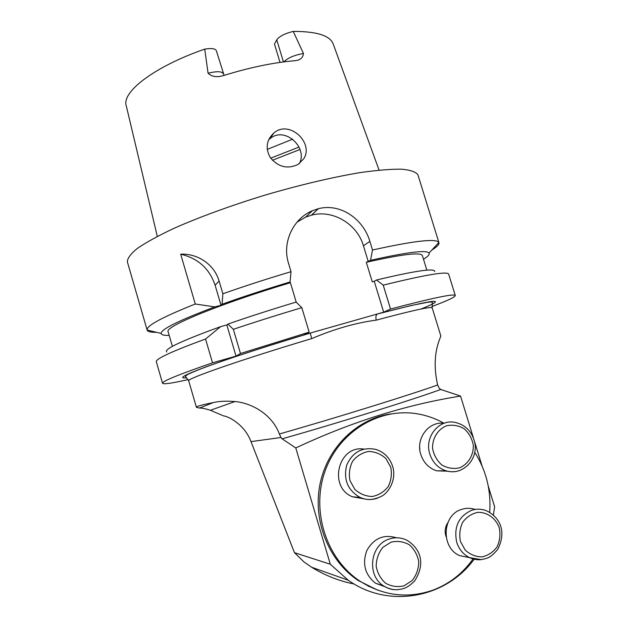 <?xml version="1.0" encoding="UTF-8"?>
<svg xmlns="http://www.w3.org/2000/svg" width="628" height="628" viewBox="0 0 628 628"><rect width="100%" height="100%" fill="white"/><g stroke="black" fill="none" stroke-linecap="round" stroke-linejoin="round"><path stroke-width="0.94" d="M368.887 586.371L368.228 586.293M354.121 583.985C339.426 581.159 325.233 575.562 311.543 567.202L303.874 561.832L294.477 552.695L251.004 441.625L280.983 437.488L282.113 438.846L295.78 447.952L330.297 564.219L348.242 580.233C388.418 608.964 445.872 598.201 474.148 559.226M431.907 306.527C447.599 300.647 455.386 296.966 455.269 295.474C453.965 293.527 432.378 298.041 390.522 309.031L383.669 312.187L303.779 334.912L309.157 332.141L240.485 353.509L236.018 356.123L212.523 362.819C178.588 374.555 161.93 381.377 162.558 383.292C163.594 384.477 172.135 383.237 188.165 379.587M268.611 139.903L269.828 138.819C284.696 125.663 308.277 147.713 299.328 163.61M270.166 157.393C278.102 167.079 287.428 169.419 298.151 164.403L303.701 158.798C314.212 143.051 289.343 119.391 273.863 132.995C266.46 139.989 265.228 148.122 270.166 157.393M267.261 149.386L292.695 139.149M333.225 44.039L333.154 43.85C329.881 35.521 316.575 31.376 293.237 31.408C284.869 33.488 279.374 36.298 276.752 39.839L274.46 44.015L280.025 62.4M224.102 75.384L216.33 50.64C215.255 48.544 211.393 48.034 204.744 49.125C154.245 66.56 121.275 92.19 126.291 105.912L157.306 236.403M293.237 31.408L303.457 53.49C303.026 57.336 300.788 59.644 296.738 60.414L295.105 60.673C273.259 62.549 249.308 67.534 223.254 75.65L220.656 76.255C215.537 77.291 211.338 76.286 208.064 73.233L204.744 49.125M372.506 250.015L370.544 260.33C406.983 252.166 426.483 249.748 429.042 253.06L438.854 242.494C436.444 238.271 414.331 240.775 372.506 250.015L369.868 241.356C363.314 218.984 340.47 202.954 318.388 208.684L312.367 210.718C293.323 218.623 282.003 242.141 288.378 262.818L291.039 271.689C266.696 278.95 243.97 286.313 222.861 293.778L219.094 281.022C213.363 261.86 194.507 253.233 180.676 254.199L195.284 304.015C162.267 317.179 146.214 325.846 147.125 330.014L147.156 330.132C147.761 331.694 150.877 332.416 156.513 332.306M438.854 242.494L438.909 242.604C439.482 244.3 437.135 246.765 431.876 250.015M418.06 175.243L417.934 174.827C415.862 171.884 410.414 170 401.582 169.183C390.789 169.058 376.879 170.219 359.868 172.653C332.463 177.222 299.164 185.079 264.796 195.182C230.554 205.662 198.566 217.398 173.407 228.592C158.036 235.869 145.986 242.502 137.257 248.484C130.569 253.955 127.28 258.461 127.406 261.994L147.133 330.053M429.042 253.06C429.858 254.403 428.006 256.459 423.5 259.246M370.544 260.33L366.312 262.292C401.92 254.301 420.595 252.04 422.346 255.51L422.409 255.706M172.386 346.373L168.139 331.772C163.845 327 218.732 304.133 290.403 282.718L288.323 283.275L290.058 281.964L291.039 271.689M219.094 281.022L215.121 285.238L221.017 305.232L222.084 304.25C242.612 296.863 265.267 289.437 290.058 281.964M221.017 305.232L214.839 306.896L195.284 304.015M169.191 335.399C164.057 335.548 161.38 334.897 161.153 333.437C161.011 329.292 178.909 320.445 214.839 306.896M383.669 312.187L374.249 281.281L372.263 281.831L366.312 262.292M290.403 282.718L296.251 302.249M301.825 307.665C277.435 314.95 254.607 322.172 233.349 329.323L227.925 324.072C248.547 316.889 271.265 309.565 296.086 302.092L301.825 307.665L309.157 332.141M166.734 351.986C163.641 349.262 181.618 340.808 220.648 326.639L226.826 324.935L236.018 356.123M227.925 324.072L226.826 324.935M374.249 281.281L376.541 279.986C415.885 270.644 435.267 267.85 434.694 271.594M376.541 279.986L383.229 285.136C425.227 274.829 447.034 271.139 448.643 274.067L448.698 274.24M222.084 304.25L222.861 293.778M390.522 309.031L383.229 285.136M233.349 329.323L240.485 353.509M162.55 383.253L156.325 361.775C155.438 358.965 171.844 351.382 205.544 339.01L220.648 326.639M205.544 339.01L212.523 362.819M215.121 285.238C209.477 268.596 197.993 258.249 180.676 254.199M368.306 261.758L363.447 245.823C357.246 223.976 332.762 209.352 311.519 215.153L305.663 217.107L296.981 222.194M396.441 537.788C383.763 534.043 373.919 538.243 366.901 550.387C362.026 563.74 364.907 574.691 375.536 583.231L385.019 586.756M294.477 552.695L330.297 564.219M493.42 515.038L494.605 506.702L488.246 486.033M482.1 466.086L474.556 441.562M473.402 437.834L460.552 396.08L440.793 389.47C411.842 399.989 338.625 422.848 282.113 438.846M440.699 335.509L440.738 335.642C442.088 335.784 430.235 352.332 437.638 384.988L439.262 388.308L440.793 389.47M460.552 396.08C405.994 404.73 351.068 422.024 295.78 447.952M390.624 413.923C356.987 418.915 327.596 447.293 320.084 483.772C312.501 520.212 328.24 560.466 358.07 580.445L377.601 590.147M251.004 441.625L250.666 440.762C244.496 425.172 229.73 416.749 223.466 415.862L210.419 410.272L234.896 401.582M280.983 437.488L279.366 433.987C271.516 412.996 249.842 402.689 234.903 401.543C226.3 400.852 219.101 401.206 213.308 402.595L199.492 408.035C201.816 407.98 205.458 408.726 210.419 410.272M199.492 408.035L196.423 407.344C196.054 406.465 201.682 404.879 213.308 402.595M421.003 309.023C449.907 297.366 435.408 299.014 377.499 313.945L377.287 314.047C375.85 315.154 375.52 317.187 376.266 320.139C355.966 322.784 334.457 328.939 311.739 338.602L310.216 333.115L311.574 332.691M444.075 423.28C435.871 418.68 427.189 415.571 418.02 413.946C380.144 407.125 339.709 430.839 325.351 470.333C310.75 509.685 325.697 558.37 359.718 581.01C383.104 595.854 407.501 598.9 432.92 590.155C449.295 583.938 462.671 573.537 473.041 558.944M489.691 512.315C491.198 490.476 486.229 470.49 474.768 452.356M419.857 450.056L419.669 447.348M446.131 536.744C444.428 531.759 444.977 527.12 447.772 522.818M363.871 449.083C338.272 444.977 327.918 487.03 352.449 496.803L363.808 498.758M475.137 509.441C470.568 507.919 466 507.919 461.447 509.457C442.167 515.007 440.699 547.734 459.578 555.607L469.658 557.664M444.051 423.288C428.704 421.035 415.414 438.611 420.791 454.484C423.562 462.718 428.83 468.158 436.593 470.804L447.591 471.22M186.697 377.781C177.457 378.755 184.098 375.042 206.62 366.626C229.526 358.219 269.137 345.353 310.216 333.083M283.456 61.921L276.752 39.839M369.868 241.356L363.447 245.823M318.388 208.684L311.519 215.153M318.286 208.708L311.417 215.176M303.457 53.49C294.391 55.083 287.86 57.87 283.856 61.874M223.191 73.578C221.629 71.239 216.581 71.121 208.064 73.233M270.684 158.17L299.038 147.07M272.395 160.266L300.011 149.472M391.016 542.145L382.813 547.396C378.535 552.813 376.321 559.061 376.172 566.158C377.436 573.121 380.615 578.835 385.71 583.31C391.574 586.505 397.72 587.329 404.149 585.783L412.29 580.429C416.49 574.989 418.64 568.756 418.743 561.73C417.471 554.862 414.323 549.202 409.315 544.759C403.529 541.556 397.43 540.684 391.016 542.145M389.195 539.06C395.279 537.042 401.19 537.442 406.928 540.253C418.546 547.247 426.985 561.722 414.637 580.955C406.277 589.111 402.823 589.009 396.315 589.755C391.833 589.614 387.641 588.35 383.739 585.979C366.36 575.64 370.12 544.664 389.195 539.06M397.846 589.708C392.783 590.022 388.08 588.781 383.739 585.979L375.536 583.231M311.739 338.602C241.67 359.475 185.252 379.21 188.706 380.858L196.415 407.313M279.366 433.987C335.376 418.06 409.731 394.973 437.638 384.988M432.197 307.893L432.174 307.814C430.941 306.378 412.306 310.491 376.266 320.139M390.742 467.248L385.93 458.597C380.976 454.06 375.23 451.673 368.683 451.43C362.246 452.655 356.9 455.897 352.653 461.172C349.568 467.303 348.681 473.787 349.984 480.64L354.851 489.393C359.883 493.953 365.692 496.324 372.286 496.497C378.739 495.194 384.046 491.881 388.214 486.574C391.22 480.451 392.068 474.014 390.742 467.248M377.86 497.996L376.941 498.326C371.234 500.171 365.598 499.872 360.04 497.439C347.724 490.28 343.273 479.541 346.68 465.222C352.622 451.94 362.403 446.681 376.039 449.46C384.265 452.223 389.8 457.883 392.641 466.416C396.535 478.52 389.643 492.383 380.953 496.567C369.986 501.364 365.543 499.362 360.04 497.439L352.449 496.803M460.45 541.509L465.222 550.104C470.105 554.548 475.694 556.808 481.998 556.895C488.152 555.505 493.184 552.161 497.101 546.847C499.888 540.747 500.602 534.357 499.244 527.677C495.673 518.186 487.289 512.134 477.916 512.33C471.769 513.625 466.706 516.923 462.718 522.206C459.853 528.313 459.092 534.75 460.45 541.509M456.721 542.254C453.62 527.096 458.526 516.467 471.432 510.376C476.22 508.759 480.993 508.798 485.766 510.478C498.114 515.894 507.848 529.93 497.549 549.641C489.636 558.692 487.14 558.166 481.244 559.626L469.587 557.633C463.323 554.485 459.029 549.359 456.721 542.254M481.637 559.579C477.476 560.097 473.465 559.454 469.587 557.633L459.578 555.607M459.508 467.844C468.213 464.21 473.645 455.284 473.331 445.228C472.068 438.619 469.014 433.124 464.171 428.736C458.605 425.517 452.749 424.52 446.602 425.745C437.865 429.254 432.3 438.156 432.551 448.321C433.815 455.01 436.9 460.567 441.814 464.979C447.458 468.19 453.353 469.147 459.508 467.844M459.932 470.419L459.264 470.655C454.9 472.091 450.48 472.138 446.006 470.804C438.069 468.095 432.676 462.53 429.842 454.099C424.026 437.08 439.168 418.593 455.386 422.44C465.646 425.023 472.099 431.719 474.752 442.512C476.856 451.32 473.033 465.034 459.508 470.568C455.072 472.052 450.566 472.138 446.006 470.804L436.593 470.804M269.828 138.819L273.863 132.995M417.934 174.827L438.909 242.604M426.859 270.15L422.346 255.51M448.643 274.067L455.269 295.474M161.153 333.437L147.125 330.014M333.154 43.85L379.077 170.117M312.336 210.733L305.663 217.107M376.18 314.322L411.207 305.506L428.147 302.186C431.326 301.887 432.708 301.997 432.3 302.515L432.174 307.814L440.738 335.642M311.543 567.202L348.242 580.233M188.698 380.827L185.511 376.549C184.962 376.415 185.786 375.685 187.976 374.359C193.895 371.486 203.394 367.749 216.464 363.157C241.521 354.357 272.772 344.348 310.216 333.115M358.07 580.445L359.718 581.01"/></g></svg>
